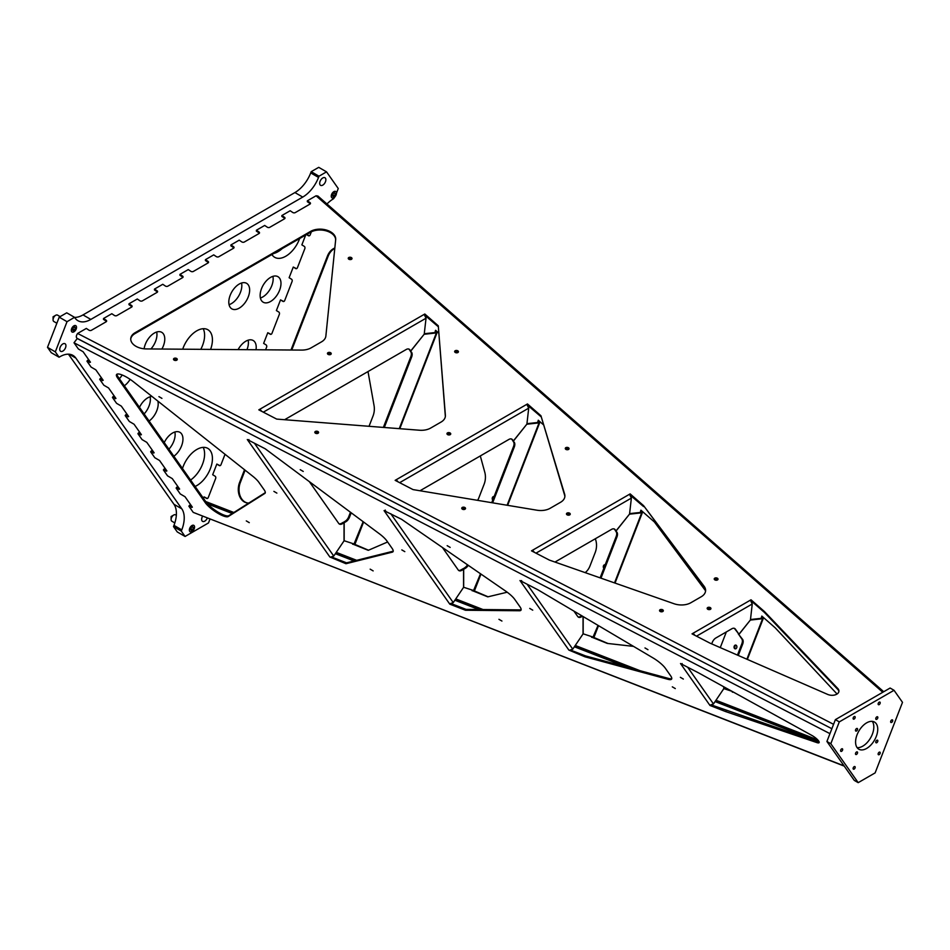 <?xml version="1.0" encoding="UTF-8"?>
<svg xmlns="http://www.w3.org/2000/svg" width="950" height="950" viewBox="0 0 950 950"><rect width="100%" height="100%" fill="white"/><g stroke="black" fill="none" stroke-linecap="round" stroke-linejoin="round"><path stroke-width="1.43" d="M856.52 730.989A1.484 0.855 120 0 0 857.494 729.683A1.484 0.855 120 0 0 857.268 728.496A1.484 0.855 120 0 0 856.52 728.567A1.484 0.855 120 0 0 855.558 729.873A1.484 0.855 120 0 0 855.784 731.061A1.484 0.855 120 0 0 856.52 730.989M876.803 719.281A1.484 0.855 120 0 0 877.764 717.974A1.484 0.855 120 0 0 877.539 716.787A1.484 0.855 120 0 0 876.803 716.87A1.484 0.855 120 0 0 875.829 718.176A1.484 0.855 120 0 0 876.054 719.364A1.484 0.855 120 0 0 876.803 719.281M876.803 742.698A1.484 0.855 120 0 0 877.764 741.392A1.484 0.855 120 0 0 877.539 740.204A1.484 0.855 120 0 0 876.803 740.276A1.484 0.855 120 0 0 875.829 741.582A1.484 0.855 120 0 0 876.054 742.769A1.484 0.855 120 0 0 876.803 742.698M856.52 754.407A1.484 0.855 120 0 0 857.494 753.101A1.484 0.855 120 0 0 857.268 751.913A1.484 0.855 120 0 0 856.52 751.984A1.484 0.855 120 0 0 855.558 753.291A1.484 0.855 120 0 0 855.784 754.478A1.484 0.855 120 0 0 856.52 754.407M854.145 719.043A1.484 0.855 120 0 0 855.119 717.737A1.484 0.855 120 0 0 854.893 716.549A1.484 0.855 120 0 0 854.145 716.621A1.484 0.855 120 0 0 853.183 717.927A1.484 0.855 120 0 0 853.409 719.114A1.484 0.855 120 0 0 854.145 719.043M879.178 704.603A1.484 0.855 120 0 0 880.139 703.297A1.484 0.855 120 0 0 879.914 702.109A1.484 0.855 120 0 0 879.178 702.181A1.484 0.855 120 0 0 878.204 703.487A1.484 0.855 120 0 0 878.429 704.674A1.484 0.855 120 0 0 879.178 704.603M891.682 722.392A1.484 0.855 120 0 0 892.656 721.086A1.484 0.855 120 0 0 892.43 719.898A1.484 0.855 120 0 0 891.682 719.981A1.484 0.855 120 0 0 890.72 721.288A1.484 0.855 120 0 0 890.946 722.475A1.484 0.855 120 0 0 891.682 722.392M879.178 754.644A1.484 0.855 120 0 0 880.139 753.338A1.484 0.855 120 0 0 879.914 752.151A1.484 0.855 120 0 0 879.178 752.222A1.484 0.855 120 0 0 878.204 753.528A1.484 0.855 120 0 0 878.429 754.716A1.484 0.855 120 0 0 879.178 754.644M854.145 769.084A1.484 0.855 120 0 0 855.119 767.778A1.484 0.855 120 0 0 854.893 766.591A1.484 0.855 120 0 0 854.145 766.674A1.484 0.855 120 0 0 853.183 767.98A1.484 0.855 120 0 0 853.409 769.168A1.484 0.855 120 0 0 854.145 769.084M841.641 751.296A1.484 0.855 120 0 0 842.602 749.989A1.484 0.855 120 0 0 842.377 748.802A1.484 0.855 120 0 0 841.641 748.873A1.484 0.855 120 0 0 840.667 750.179A1.484 0.855 120 0 0 840.893 751.367A1.484 0.855 120 0 0 841.641 751.296M857.126 747.638A15.663 9.049 120 0 0 862.754 746.166A15.663 9.049 120 0 0 872.373 734.16A15.663 9.049 120 0 0 872.29 721.371M866.661 748.422A15.663 9.049 120 0 0 876.898 734.623A15.663 9.049 120 0 0 874.499 722.071A15.663 9.049 120 0 0 866.661 722.843A15.663 9.049 120 0 0 856.425 736.642A15.663 9.049 120 0 0 858.824 749.206A15.663 9.049 120 0 0 866.661 748.422M902.5 702.347L894.033 690.294L839.289 721.893L830.822 743.731L858.194 782.658L875.128 772.884L902.5 702.347M894.033 690.294L890.114 688.038L835.383 719.637L826.916 741.475L854.276 780.401L858.194 782.658M839.289 721.893L835.383 719.637M830.822 743.731L826.916 741.475M62.843 351.096A4.382 2.529 120 0 0 65.704 347.237A4.382 2.529 120 0 0 65.028 343.734A4.382 2.529 120 0 0 62.843 343.947A4.382 2.529 120 0 0 59.981 347.807A4.382 2.529 120 0 0 60.657 351.31A4.382 2.529 120 0 0 62.843 351.096M322.774 185.119A4.382 2.529 120 0 0 325.636 181.26A4.382 2.529 120 0 0 324.971 177.757A4.382 2.529 120 0 0 322.774 177.971A4.382 2.529 120 0 0 319.912 181.83A4.382 2.529 120 0 0 320.589 185.345A4.382 2.529 120 0 0 322.774 185.119M202.611 516.218A4.382 2.529 120 0 0 202.552 521.372A4.382 2.529 120 0 0 204.737 521.158A4.382 2.529 120 0 0 207.326 518.047M239.222 308.133A14.749 8.514 120 0 0 248.852 295.141A14.749 8.514 120 0 0 246.596 283.326A14.749 8.514 120 0 0 239.222 284.05A14.749 8.514 120 0 0 229.591 297.041A14.749 8.514 120 0 0 231.848 308.857A14.749 8.514 120 0 0 239.222 308.133M229.069 304.665A14.749 8.514 120 0 0 231.408 303.62A14.749 8.514 120 0 0 241.561 283.005M161.904 349.03A14.749 8.514 120 0 0 161.726 332.322A14.749 8.514 120 0 0 154.351 333.058A14.749 8.514 120 0 0 144.103 348.793M150.931 348.959A14.749 8.514 120 0 0 156.691 332.013M173.862 456.261A14.749 8.514 120 0 0 182.4 443.27A14.749 8.514 120 0 0 179.906 432.321A14.749 8.514 120 0 0 172.532 433.046A14.749 8.514 120 0 0 164.243 442.569M168.898 449.184A14.749 8.514 120 0 0 174.871 432.001M124.343 385.795A14.749 8.514 120 0 0 130.114 379.347M119.367 378.729A14.749 8.514 120 0 0 122.194 374.989M149.102 421.028A14.749 8.514 120 0 0 157.902 401.137M151.941 396.411A14.749 8.514 120 0 0 147.773 397.812A14.749 8.514 120 0 0 139.484 407.336M144.139 413.951A14.749 8.514 120 0 0 150.112 396.779M270.56 301.483A14.749 8.514 120 0 0 280.191 288.491A14.749 8.514 120 0 0 277.934 276.676A14.749 8.514 120 0 0 270.56 277.4A14.749 8.514 120 0 0 260.929 290.391A14.749 8.514 120 0 0 263.186 302.207A14.749 8.514 120 0 0 270.56 301.483M260.395 298.015A14.749 8.514 120 0 0 262.746 296.97A14.749 8.514 120 0 0 272.899 276.355M256.013 349.742A14.749 8.514 120 0 0 253.175 340.492A14.749 8.514 120 0 0 245.801 341.228A14.749 8.514 120 0 0 238.094 349.612M246.964 349.671A14.749 8.514 120 0 0 248.14 340.183M271.914 254.541A22.111 12.766 120 0 0 274.728 257.331A22.111 12.766 120 0 0 285.784 256.227A22.111 12.766 120 0 0 299.642 238.533M273.743 253.484A22.111 12.766 120 0 0 277.958 251.714A22.111 12.766 120 0 0 282.174 248.615M195.106 486.471A22.111 12.766 120 0 0 196.781 485.604A22.111 12.766 120 0 0 211.232 466.117A22.111 12.766 120 0 0 207.848 448.388A22.111 12.766 120 0 0 196.781 449.492A22.111 12.766 120 0 0 182.483 468.504M190.594 480.047A22.111 12.766 120 0 0 203.217 447.367M210.591 349.398A22.111 12.766 120 0 0 207.848 329.733A22.111 12.766 120 0 0 196.781 330.826A22.111 12.766 120 0 0 182.697 349.196M200.806 349.327A22.111 12.766 120 0 0 203.217 328.712M336.466 193.159A3.681 2.126 120 0 0 335.694 191.473A3.681 2.126 120 0 0 332.856 192.458A3.681 2.126 120 0 0 331.253 196.175A3.681 2.126 120 0 0 332.013 197.861A3.681 2.126 120 0 0 334.851 196.876A3.681 2.126 120 0 0 336.466 193.159L338.247 188.516L326.539 171.855L319.01 176.201L318.535 177.424A25.804 14.903 -60 0 1 302.741 197.078L90.832 319.426A25.804 14.903 -60 0 1 77.936 320.696A25.804 14.903 -60 0 1 75.026 318.012L74.551 317.336L67.034 321.682L55.314 351.868L59.078 357.212L60.04 356.666A25.804 14.903 -60 0 1 72.936 355.383A25.804 14.903 -60 0 1 75.834 358.079L181.783 508.808A25.804 14.903 -60 0 1 181.783 529.886L181.308 531.109L185.072 536.465L208.501 522.939L209.986 519.092M319.01 176.201L311.196 171.677L318.725 167.342L326.539 171.855M326.966 203.977A25.804 14.903 -60 0 1 333.533 198.764L335.136 196.543M68.448 354.184L173.969 504.296A25.804 14.903 -60 0 1 173.969 525.362L173.494 526.597L177.258 531.941L185.072 536.465M173.494 526.597L181.308 531.109M74.551 317.336L66.737 312.823L59.209 317.157L47.5 347.344L51.264 352.699L59.078 357.212M47.5 347.344L55.314 351.868M59.209 317.157L67.034 321.682M311.196 171.677L310.721 172.912A25.804 14.903 -60 0 1 294.916 192.565L83.018 314.913A25.804 14.903 -60 0 1 74.599 317.395M60.147 316.623L57.522 315.115A3.681 2.126 120 0 0 55.67 315.293L53.069 316.801L53.069 319.806A3.681 2.126 120 0 0 53.829 321.492L56.858 323.238M71.309 330.339A3.681 2.126 120 0 0 72.081 332.025A3.681 2.126 120 0 0 74.919 331.039A3.681 2.126 120 0 0 76.522 327.334A3.681 2.126 120 0 0 75.763 325.648A3.681 2.126 120 0 0 72.924 326.634A3.681 2.126 120 0 0 71.309 330.339M55.67 315.293A3.681 2.126 120 0 0 53.069 319.806M74.67 326.895L73.174 327.762L72.414 329.697L73.162 330.778L74.67 329.911L75.43 327.964L74.67 326.895M74.124 327.216L75.43 327.964M72.77 328.807L74.67 329.911M176.344 515.292L175.56 514.841A3.681 2.126 120 0 0 173.719 515.031L171.107 516.527L171.107 519.543A3.681 2.126 120 0 0 171.879 521.229L174.824 522.928M189.359 530.076A3.681 2.126 120 0 0 190.119 531.763A3.681 2.126 120 0 0 192.957 530.777A3.681 2.126 120 0 0 194.572 527.06A3.681 2.126 120 0 0 193.812 525.374A3.681 2.126 120 0 0 190.962 526.359A3.681 2.126 120 0 0 189.359 530.076M173.719 515.031A3.681 2.126 120 0 0 171.107 519.543M192.719 526.633L191.211 527.499L190.463 529.435L191.211 530.504L192.719 529.637L193.467 527.701L192.719 526.633M192.161 526.953L193.467 527.701M190.808 528.544L192.719 529.637M334.614 192.731L333.106 193.598L332.346 195.534L333.106 196.602L334.602 195.736L335.362 193.8L334.614 192.731M334.056 193.04L335.362 193.8M332.702 194.631L334.602 195.736M710.398 609.342A1.9 1.176 4.2 0 0 710.944 608.594A1.9 1.176 4.2 0 0 709.828 607.406A1.9 1.176 4.2 0 0 707.726 607.549A1.9 1.176 4.2 0 0 707.168 608.309A1.9 1.176 4.2 0 0 708.296 609.496A1.9 1.176 4.2 0 0 710.398 609.342M710.79 609.009A1.9 1.176 4.2 0 0 707.655 608.416A1.9 1.176 4.2 0 0 707.263 608.748M717.452 579.951A1.9 1.176 4.2 0 0 718.01 579.191A1.9 1.176 4.2 0 0 716.882 578.004A1.9 1.176 4.2 0 0 714.78 578.158A1.9 1.176 4.2 0 0 714.222 578.906A1.9 1.176 4.2 0 0 715.35 580.094A1.9 1.176 4.2 0 0 717.452 579.951M717.844 579.607A1.9 1.176 4.2 0 0 714.721 579.013A1.9 1.176 4.2 0 0 714.329 579.346M662.768 611.515A1.9 1.176 4.2 0 0 663.326 610.755A1.9 1.176 4.2 0 0 662.197 609.579A1.9 1.176 4.2 0 0 660.096 609.722A1.9 1.176 4.2 0 0 659.538 610.482A1.9 1.176 4.2 0 0 660.666 611.669A1.9 1.176 4.2 0 0 662.768 611.515M663.159 611.182A1.9 1.176 4.2 0 0 660.036 610.589A1.9 1.176 4.2 0 0 659.644 610.921M568.504 449.457A1.9 1.176 4.2 0 0 569.062 448.697A1.9 1.176 4.2 0 0 567.934 447.521A1.9 1.176 4.2 0 0 565.832 447.664A1.9 1.176 4.2 0 0 565.286 448.424A1.9 1.176 4.2 0 0 566.402 449.611A1.9 1.176 4.2 0 0 568.504 449.457M568.896 449.124A1.9 1.176 4.2 0 0 565.773 448.531A1.9 1.176 4.2 0 0 565.381 448.863M569.691 514.9A1.9 1.176 4.2 0 0 570.249 514.14A1.9 1.176 4.2 0 0 569.121 512.952A1.9 1.176 4.2 0 0 567.019 513.107A1.9 1.176 4.2 0 0 566.461 513.855A1.9 1.176 4.2 0 0 567.589 515.043A1.9 1.176 4.2 0 0 569.691 514.9M570.083 514.556A1.9 1.176 4.2 0 0 566.96 513.962A1.9 1.176 4.2 0 0 566.568 514.294M464.966 509.236A1.9 1.176 4.2 0 0 465.524 508.476A1.9 1.176 4.2 0 0 464.396 507.3A1.9 1.176 4.2 0 0 462.294 507.442A1.9 1.176 4.2 0 0 461.747 508.202A1.9 1.176 4.2 0 0 462.864 509.39A1.9 1.176 4.2 0 0 464.966 509.236M465.358 508.903A1.9 1.176 4.2 0 0 462.234 508.309A1.9 1.176 4.2 0 0 461.843 508.642M457.876 352.533A1.9 1.176 4.2 0 0 458.423 351.785A1.9 1.176 4.2 0 0 457.306 350.598A1.9 1.176 4.2 0 0 455.204 350.74A1.9 1.176 4.2 0 0 454.646 351.5A1.9 1.176 4.2 0 0 455.774 352.688A1.9 1.176 4.2 0 0 457.876 352.533M458.268 352.201A1.9 1.176 4.2 0 0 455.133 351.607A1.9 1.176 4.2 0 0 454.741 351.939M450.181 434.673A1.9 1.176 4.2 0 0 450.739 433.912A1.9 1.176 4.2 0 0 449.611 432.737A1.9 1.176 4.2 0 0 447.509 432.879A1.9 1.176 4.2 0 0 446.963 433.639A1.9 1.176 4.2 0 0 448.079 434.827A1.9 1.176 4.2 0 0 450.181 434.673M450.573 434.34A1.9 1.176 4.2 0 0 447.45 433.746A1.9 1.176 4.2 0 0 447.058 434.079M318.048 433.271A1.9 1.176 4.2 0 0 318.594 432.511A1.9 1.176 4.2 0 0 317.466 431.324A1.9 1.176 4.2 0 0 315.376 431.478A1.9 1.176 4.2 0 0 314.818 432.226A1.9 1.176 4.2 0 0 315.946 433.414A1.9 1.176 4.2 0 0 318.048 433.271M318.44 432.927A1.9 1.176 4.2 0 0 315.305 432.333A1.9 1.176 4.2 0 0 314.913 432.666M330.683 354.457A1.9 1.176 4.2 0 0 331.229 353.697A1.9 1.176 4.2 0 0 330.113 352.509A1.9 1.176 4.2 0 0 328.011 352.664A1.9 1.176 4.2 0 0 327.453 353.412A1.9 1.176 4.2 0 0 328.581 354.599A1.9 1.176 4.2 0 0 330.683 354.457M331.075 354.113A1.9 1.176 4.2 0 0 327.94 353.519A1.9 1.176 4.2 0 0 327.548 353.851M351.452 259.314A1.9 1.176 4.2 0 0 352.011 258.554A1.9 1.176 4.2 0 0 350.883 257.367A1.9 1.176 4.2 0 0 348.781 257.521A1.9 1.176 4.2 0 0 348.234 258.269A1.9 1.176 4.2 0 0 349.351 259.457A1.9 1.176 4.2 0 0 351.452 259.314M351.844 258.97A1.9 1.176 4.2 0 0 348.721 258.376A1.9 1.176 4.2 0 0 348.329 258.709M176.724 360.192A1.9 1.176 4.2 0 0 177.27 359.433A1.9 1.176 4.2 0 0 176.154 358.245A1.9 1.176 4.2 0 0 174.052 358.399A1.9 1.176 4.2 0 0 173.494 359.159A1.9 1.176 4.2 0 0 174.622 360.347A1.9 1.176 4.2 0 0 176.724 360.192M177.116 359.86A1.9 1.176 4.2 0 0 173.981 359.254A1.9 1.176 4.2 0 0 173.589 359.599M430.647 428.07L441.073 422.049A14.749 9.179 -175.8 0 0 445.384 416.147A14.749 9.179 -175.8 0 0 445.384 415.281L438.282 325.803L424.816 314.011L258.816 409.842L276.699 419.093L419.473 430.231A14.749 9.179 -175.8 0 0 430.647 428.07M311.137 347.843L321.563 341.822A14.749 9.179 -175.8 0 0 325.862 336.086L335.683 239.59A14.749 9.179 4.2 0 0 335.694 239.436A14.749 9.179 4.2 0 0 326.942 230.221A14.749 9.179 4.2 0 0 310.603 231.384L135.054 332.726A14.749 9.179 4.2 0 0 130.744 338.628A14.749 9.179 4.2 0 0 146.324 348.923L301.625 350.087A14.749 9.179 -175.8 0 0 311.137 347.843M550.157 508.286L560.583 502.265A14.749 9.179 -175.8 0 0 564.894 496.375A14.749 9.179 -175.8 0 0 564.644 494.214L540.942 415.744L527.476 403.952L395.152 480.344L413.036 489.594L536.952 510.209A14.749 9.179 -175.8 0 0 550.157 508.286M690.852 602.739L701.278 596.719A14.749 9.179 -175.8 0 0 705.589 590.829A14.749 9.179 -175.8 0 0 704.14 586.328L643.613 505.685L630.147 493.893L531.501 550.846L549.385 560.096L674.001 603.725A14.749 9.179 -175.8 0 0 690.852 602.739M764.489 611.586L751.023 599.794L692.028 633.852L709.911 643.102L827.664 694.414A7.374 4.584 -175.8 0 0 838.933 691.232A7.374 4.584 -175.8 0 0 837.829 688.548L764.489 611.586L764.429 612.441L750.963 600.649L751.023 599.794M882.788 692.265L316.065 195.783L307.361 200.806L309.961 202.552A1.769 1.104 -175.8 0 1 310.472 203.407A1.769 1.104 -175.8 0 1 309.961 204.107L295.26 212.598A1.769 1.104 -175.8 0 1 292.754 212.479L290.166 210.746L281.889 215.519L284.489 217.265A1.769 1.104 -175.8 0 1 285 218.12A1.769 1.104 -175.8 0 1 284.478 218.821L269.776 227.311A1.769 1.104 -175.8 0 1 267.283 227.192L264.682 225.447L256.405 230.232L259.006 231.978A1.769 1.104 -175.8 0 1 259.516 232.821A1.769 1.104 -175.8 0 1 259.006 233.534L244.304 242.024A1.769 1.104 -175.8 0 1 241.799 241.906L239.21 240.16L230.933 244.934L233.522 246.679A1.769 1.104 -175.8 0 1 234.044 247.534A1.769 1.104 -175.8 0 1 233.522 248.247L218.821 256.726A1.769 1.104 -175.8 0 1 216.327 256.619L213.726 254.873L205.449 259.647L208.05 261.392A1.769 1.104 -175.8 0 1 208.561 262.248A1.769 1.104 -175.8 0 1 208.038 262.948L193.349 271.439A1.769 1.104 -175.8 0 1 190.843 271.32L188.243 269.586L179.966 274.36L182.566 276.106A1.769 1.104 -175.8 0 1 183.077 276.961A1.769 1.104 -175.8 0 1 182.566 277.661L167.865 286.152A1.769 1.104 -175.8 0 1 165.371 286.033L162.771 284.288L154.494 289.073L157.094 290.819A1.769 1.104 -175.8 0 1 157.605 291.662A1.769 1.104 -175.8 0 1 157.083 292.374L142.381 300.865A1.769 1.104 -175.8 0 1 139.887 300.746L137.287 299.001L129.01 303.774L131.611 305.52A1.769 1.104 -175.8 0 1 132.121 306.375A1.769 1.104 -175.8 0 1 131.611 307.088L116.909 315.566A1.769 1.104 -175.8 0 1 114.404 315.459L111.815 313.714L103.538 318.488L106.139 320.233A1.769 1.104 -175.8 0 1 106.649 321.088A1.769 1.104 -175.8 0 1 106.127 321.789L91.426 330.279A1.769 1.104 -175.8 0 1 88.932 330.161L86.331 328.427L77.627 333.45L833.566 724.316M445.336 416.587A14.749 9.179 4.2 0 0 445.324 416.136L438.282 325.803M424.543 314.984L438.211 326.657M259.659 409.355L259.587 410.222L260.181 410.531L260.252 409.664L261.749 411.362M564.846 496.803A14.749 9.179 4.2 0 0 564.585 495.081L540.942 415.744M527.214 404.926L540.883 416.611M395.912 480.736L396.53 481.032L396.589 480.166L398.098 481.864M705.541 591.256A14.749 9.179 4.2 0 0 704.069 587.195L643.613 505.685M629.874 494.867L643.554 506.552M532.249 551.237L532.867 551.523L532.938 550.668L534.434 552.366M692.871 633.365L692.811 634.22L693.405 634.529L693.464 633.674L694.972 635.372M838.862 691.659A7.374 4.584 4.2 0 0 837.769 689.403L764.429 612.441M130.732 339.055A14.749 9.179 -175.8 0 1 134.995 333.593L310.531 232.239A14.749 9.179 -175.8 0 1 326.61 230.993A14.749 9.179 -175.8 0 1 335.647 239.934M103.538 318.488L103.467 319.354L106.067 321.088A1.769 1.104 -175.8 0 1 106.471 321.504M129.01 303.774L128.951 304.641L131.551 306.387A1.769 1.104 -175.8 0 1 131.955 306.791M154.494 289.073L154.434 289.928L157.023 291.674A1.769 1.104 -175.8 0 1 157.427 292.089M179.966 274.36L179.906 275.215L182.507 276.961A1.769 1.104 -175.8 0 1 182.911 277.376M205.449 259.647L205.39 260.514L207.991 262.248A1.769 1.104 -175.8 0 1 208.394 262.663M230.933 244.934L230.862 245.801L233.463 247.546A1.769 1.104 -175.8 0 1 233.866 247.95M256.405 230.232L256.346 231.088L258.946 232.833A1.769 1.104 -175.8 0 1 259.35 233.249M281.889 215.519L281.817 216.374L284.418 218.12A1.769 1.104 -175.8 0 1 284.822 218.536M307.361 200.806L307.301 201.673L309.902 203.419A1.769 1.104 -175.8 0 1 310.306 203.822M316.065 195.783L317.894 196.033L883.726 691.731M77.627 333.45C76.024 335.777 75.905 337.44 77.271 338.449L831.867 728.709L77.247 338.521L74.005 342.772L78.363 348.959L83.101 351.738L90.452 362.199L86.961 361.202L91.105 367.092L95.843 369.859L103.194 380.321L99.702 379.323L103.835 385.213L108.585 387.98L115.936 398.442L112.444 397.444L116.577 403.334L121.315 406.113L128.666 416.563L125.186 415.577L129.319 421.456L134.057 424.234L141.407 434.684L137.916 433.699L142.061 439.589L146.799 442.356L154.149 452.817L150.658 451.82L154.803 457.71L159.541 460.477L166.891 470.939L163.4 469.941L167.533 475.831L172.283 478.61L179.633 489.06L176.142 488.062L180.274 493.952L185.013 496.731L192.363 507.181L188.884 506.196L193.23 512.383L844.063 765.866M630.087 494.748L630.147 493.893M532.285 551.226L532.344 550.359M424.745 314.866L424.816 314.011M527.416 404.807L527.476 403.952M395.936 480.724L395.996 479.857M263.304 412.169L426.039 318.214L424.412 314.889M426.039 318.214L424.223 334.174L410.685 351.013L409.058 349.363A5.902 3.408 120 0 0 408.761 349.018M410.685 351.013L409.842 349.814A5.902 3.408 120 0 0 409.177 349.208A5.902 3.408 120 0 0 406.22 349.493L284.608 419.71M399.641 482.671L528.711 408.156L527.084 404.831M528.711 408.156L526.894 424.116L513.344 440.954L511.729 439.316A5.902 3.408 120 0 0 511.421 438.971M513.344 440.954L512.501 439.755A5.902 3.408 120 0 0 511.836 439.149A5.902 3.408 120 0 0 508.891 439.434L420.007 490.758M535.99 553.161L631.37 498.097L629.755 494.772M631.37 498.097L629.553 514.057L616.016 530.908L614.389 529.257A5.902 3.408 120 0 0 614.092 528.913M616.016 530.908L615.172 529.708A5.902 3.408 120 0 0 614.508 529.091A5.902 3.408 120 0 0 611.562 529.376L554.978 562.056M696.516 636.168L752.246 603.986L750.631 600.673M752.246 603.986L750.441 619.946L738.969 634.22L734.611 628.674A5.902 3.408 120 0 0 734.314 628.33M738.969 634.22L735.383 629.126A5.902 3.408 120 0 0 734.73 628.508A5.902 3.408 120 0 0 731.773 628.793L715.861 637.984A5.902 3.408 120 0 0 712.251 642.485L711.704 643.874M735.597 648.826A1.9 1.401 97.5 0 1 736.072 645.204M736.713 647.734A1.9 1.401 97.5 0 1 734.219 646.202A1.9 1.401 97.5 0 1 736.713 647.734M604.117 567.601A1.9 1.401 97.5 0 1 605.162 564.894M603.867 568.242A1.9 1.401 97.5 0 1 605.197 564.811M493.026 499.356A1.9 1.401 97.5 0 1 494.071 496.648M492.777 499.997A1.9 1.401 97.5 0 1 494.107 496.577M477.613 500.341A14.749 10.901 97.5 0 0 478.907 497.681L484.12 484.239A14.749 10.901 97.5 0 0 484.797 472.304L480.308 455.941M369.039 426.301L373.029 415.993A14.749 10.901 97.5 0 0 374.062 405.614L368.006 371.569M585.164 572.624A14.749 10.901 97.5 0 0 589.997 565.927L595.211 552.484A14.749 10.901 97.5 0 0 595.294 538.781M720.219 647.591A14.749 10.901 97.5 0 0 720.789 646.273L726.002 632.831A14.749 10.901 97.5 0 0 726.311 631.952M291.757 350.004L328.118 256.298A14.749 10.901 97.5 0 1 334.78 248.461M247.713 503.013A14.749 10.901 97.5 0 1 240.338 482.517L245.112 470.202M543.317 424.662L538.258 420.233L538.282 421.717L539.018 421.812L538.84 420.743M488.074 596.79L473.029 590.354M705.518 590.722L654.396 521.977L640.929 510.186L640.502 511.266L641.689 511.753L641.499 510.684M607.964 643.482L592.539 636.904M734.861 692.906L733.139 691.956M837.057 694.011L775.271 627.879L761.805 616.075L761.829 617.559L762.565 617.654L762.387 616.586M438.722 333.034L435.599 330.291L435.171 331.384L436.359 331.871L436.169 330.802M368.493 550.216L353.519 543.804M203.49 498.406L204.084 496.897L207.231 498.477A1.769 1.306 -82.5 0 0 207.266 498.489M204.084 496.897L206.494 498.37A1.769 1.306 -82.5 0 0 208.287 497.479L215.638 478.527A1.769 1.306 -82.5 0 0 215.104 476.211L212.681 474.727L216.826 464.063L219.973 465.642A1.769 1.306 -82.5 0 0 220.008 465.654M265.572 349.814L266.594 347.201A1.769 1.306 -82.5 0 0 266.059 344.874L263.637 343.389L267.781 332.726L270.928 334.305A1.769 1.306 -82.5 0 0 270.964 334.329M267.781 332.726L270.192 334.21A1.769 1.306 -82.5 0 0 271.985 333.308L279.336 314.367A1.769 1.306 -82.5 0 0 278.801 312.039L276.379 310.555L280.523 299.891L283.67 301.471A1.769 1.306 -82.5 0 0 283.706 301.494M280.523 299.891L282.934 301.376A1.769 1.306 -82.5 0 0 284.715 300.473L292.066 281.533A1.769 1.306 -82.5 0 0 291.531 279.205L289.121 277.721L293.265 267.057L296.412 268.636A1.769 1.306 -82.5 0 0 296.447 268.66M306.838 234.377L309.154 235.802A1.769 1.306 -82.5 0 0 309.189 235.826M465.12 508.594L463.113 509.449M387.612 541.987L368.267 550.323L353.329 544.314M352.842 543.59L352.593 544.219M507.193 592.218L487.777 596.861L472.839 590.852M472.34 590.128L472.103 590.758M633.519 646.38L607.276 643.411L592.337 637.403M591.85 636.678L591.601 637.307M732.498 691.612L736.036 693.559M244.53 469.739L239.602 482.422A14.749 10.901 -82.5 0 0 247.344 502.966A14.749 10.901 -82.5 0 0 248.864 503.025M334.827 248.021A14.749 10.901 -82.5 0 0 327.382 256.203L290.985 350.004M306.529 234.555L308.418 235.707A1.769 1.306 -82.5 0 0 310.199 234.804L311.363 231.8M293.265 267.057L295.676 268.541A1.769 1.306 -82.5 0 0 297.457 267.639L304.808 248.698A1.769 1.306 -82.5 0 0 304.273 246.371L301.863 244.886L305.674 235.042M216.826 464.063L219.236 465.548A1.769 1.306 -82.5 0 0 221.018 464.645L225.031 454.302M818.663 741.012L715.564 700.851M633.816 669.014L574.857 646.047M481.08 609.52L455.359 599.509M355.502 560.619L335.849 552.959M233.142 512.952L206.447 502.562M817.76 739.908L715.967 700.257M640.146 670.736L575.261 645.454M483.039 609.544L455.751 598.916M356.666 560.322L336.253 552.366M233.878 512.501L205.675 501.517M640.502 511.266L641.238 511.361M435.171 331.384L435.907 331.479M537.842 421.325L538.579 421.42M732.307 692.099L733.044 692.206M761.389 617.168L762.126 617.262M363.149 521.692L354.267 543.424M424.27 333.735L435.611 332.488L435.622 331.776L436.383 332.928L399.249 428.652M436.359 331.871L436.383 332.928L436.359 331.871M343.401 522.429L345.088 521.289A5.902 3.408 120 0 0 348.697 516.8L350.455 512.252M354.457 544.112L344.031 540.692M344.173 540.776L344.173 522.714L343.401 522.263M344.173 522.714L345.859 521.74A5.902 3.408 120 0 0 349.469 517.251L351.203 512.798M383.372 427.417L410.816 356.689A5.902 3.408 120 0 0 410.816 351.868L410.008 350.633M384.299 427.488L411.599 357.141A5.902 3.408 120 0 0 411.599 352.319L409.973 350.669M410.756 351.12L424.187 334.21M424.294 334.269L436.383 332.928M480.51 573.764L473.777 589.974M526.941 423.676L538.27 422.429L538.282 421.717L539.054 422.881L507.098 505.246M539.018 421.812L539.054 422.881L539.018 421.812M462.899 568.979L464.586 567.839A5.902 3.408 120 0 0 467.495 564.787M473.955 590.651L463.541 587.231M463.683 587.314L463.683 569.264L462.899 568.812M463.683 569.264L465.369 568.29A5.902 3.408 120 0 0 468.243 565.298M491.732 502.681L513.487 446.631A5.902 3.408 120 0 0 513.487 441.809L512.679 440.574M492.634 502.835L514.259 447.082A5.902 3.408 120 0 0 514.259 442.261L512.644 440.61M513.416 441.061L526.858 424.151M526.965 424.211L539.054 422.881M598.049 625.385L593.275 636.512M629.613 513.617L640.941 512.371L640.953 511.658L641.725 512.822L614.531 582.908M641.689 511.753L641.725 512.822L641.689 511.753M593.465 637.201L583.039 633.781M583.181 633.864L583.181 616.597M600.127 577.861L616.146 536.572A5.902 3.408 120 0 0 616.146 531.751L615.339 530.516M600.97 578.158L616.93 537.023A5.902 3.408 120 0 0 616.93 532.202L615.303 530.551M616.087 531.003L629.529 514.092M629.624 514.152L641.725 512.822M750.488 619.519L761.817 618.272L761.829 617.559L762.601 618.711L746.89 659.217M762.565 617.654L762.601 618.711L762.565 617.654M731.856 691.256L723.746 688.584M723.888 688.667L723.888 686.85M737.449 655.096L741.843 643.779A5.902 3.408 120 0 0 741.843 638.97L738.293 633.828M738.269 655.453L742.627 644.231A5.902 3.408 120 0 0 742.627 639.421L738.269 633.864M739.041 634.315L750.405 619.994M750.512 620.053L762.601 618.711M683.347 679.06L680.366 677.326L683.347 679.06M647.959 649.681L644.979 647.947L647.959 649.681M675.296 688.584L672.315 686.838L675.296 688.584M450.157 547.402L447.177 545.668L450.157 547.402M532.724 610.161L529.744 608.416L532.724 610.161M501.933 621.051L498.94 619.317L501.933 621.051M303.24 471.438L300.248 469.692L303.24 471.438M404.807 551.641L401.814 549.896L404.807 551.641M373.148 570.903L370.168 569.157L373.148 570.903M276.877 493.121L273.897 491.376L276.877 493.121M161.916 398.359L158.923 396.625L161.916 398.359M249.28 522.654L246.299 520.909L249.28 522.654M392.077 548.328L386.864 540.918A14.749 3.8 34.9 0 0 379.323 533.734L265.181 448.768L247.297 439.529L329.876 557.009L345.966 563.718L392.279 552.152A14.749 3.8 34.9 0 0 393.039 551.677A14.749 3.8 34.9 0 0 392.077 548.328M264.147 489.808L258.934 482.398A14.749 3.8 34.9 0 0 252.7 476.199L133.546 381.853A14.749 3.8 -145.1 0 0 116.577 374.514A14.749 3.8 -145.1 0 0 117.539 377.863L205.319 502.74A14.749 3.8 -145.1 0 0 217.372 512.964A14.749 3.8 -145.1 0 0 228.226 516.551L264.812 493.442A14.749 3.8 34.9 0 0 265.121 493.157A14.749 3.8 34.9 0 0 264.147 489.808M519.994 606.848L514.781 599.438A14.749 3.8 34.9 0 0 505.578 591.054L401.517 519.27L384.061 510.625L449.801 604.153L465.476 610.256L519.424 610.755A14.749 3.8 34.9 0 0 520.968 610.197A14.749 3.8 34.9 0 0 519.994 606.848M670.617 675.759L665.404 668.337A14.749 3.8 34.9 0 0 652.982 657.899L537.866 589.772L519.982 580.533L568.884 650.097L584.986 656.806L668.052 679.333A14.749 3.8 34.9 0 0 671.579 679.107A14.749 3.8 34.9 0 0 670.617 675.759M698.393 672.778L680.509 663.528L710.006 705.494L725.681 711.597L816.857 742.591A7.374 1.9 34.9 0 0 819.114 742.627A7.374 1.9 34.9 0 0 811.775 735.371L698.393 672.778M393.229 551.166A14.749 3.8 -145.1 0 1 392.884 551.285L346.584 562.839L332.156 557.222M521.146 609.686A14.749 3.8 -145.1 0 1 520.042 609.888L466.082 609.389L451.666 603.773M671.769 678.585A14.749 3.8 -145.1 0 1 668.658 678.466L585.592 655.928L571.164 650.311M819.173 742.021A7.374 1.9 -145.1 0 1 817.463 741.724L711.871 705.114M265.299 492.646L228.831 515.672A14.749 3.8 34.9 0 1 217.989 512.086A14.749 3.8 34.9 0 1 205.924 501.861L118.156 376.996A14.749 3.8 34.9 0 1 117.004 374.157M191.805 506.374L189.489 505.317L188.884 506.196M179.063 488.253L176.748 487.196L176.142 488.062M166.321 470.131L164.006 469.074L163.4 469.941M153.579 452.01L151.264 450.953L150.658 451.82M140.838 433.877L138.534 432.82L137.916 433.699M128.107 415.756L125.792 414.699L125.186 415.577M115.366 397.634L113.05 396.577L112.444 397.444M102.624 379.513L100.308 378.456L99.702 379.323M89.882 361.392L87.566 360.323L86.961 361.202M844.229 766.116L193.23 512.383M206.637 502.787L232.987 513.059M335.766 553.09L355.253 560.678M455.264 599.628L480.664 609.52M574.774 646.178L632.486 668.658M715.481 700.981L818.805 741.214M207.646 503.939L232.239 513.523M335.362 553.684L354.065 560.975M454.86 600.234L478.669 609.496M574.37 646.772L626.074 666.912M715.077 701.575L818.947 742.033M585.592 655.928L584.986 656.806M521.609 580.557L521.004 581.436L522.168 581.661M346.584 562.839L345.966 563.718M248.924 439.565L248.306 440.432L249.482 440.657M466.082 609.389L465.476 610.256M385.261 510.055L384.655 510.934L385.819 511.159M726.299 710.731L725.681 711.597M682.136 663.563L681.53 664.442L682.694 664.668M330.398 557.211L333.759 556.059L254.434 443.223M309.356 481.65L338.734 523.45A5.902 3.408 120 0 0 339.399 524.067A5.902 3.408 120 0 0 342.344 523.771L344.031 522.797L343.247 522.346L341.561 523.319A5.902 3.408 120 0 1 339.031 523.794M344.031 522.797L344.031 540.859L333.759 556.059M449.896 603.761L453.257 602.609L390.782 513.724M442.415 547.485L458.233 569.988A5.902 3.408 120 0 0 458.897 570.606A5.902 3.408 120 0 0 461.854 570.321L463.541 569.347L462.757 568.896L461.071 569.869A5.902 3.408 120 0 1 458.541 570.344M463.541 569.347L463.541 587.397L453.257 602.609M569.406 650.299L572.767 649.147L527.119 584.214M573.931 611.123L577.742 616.538A5.902 3.408 120 0 0 578.408 617.156A5.902 3.408 120 0 0 581.352 616.859L582.504 616.194M578.039 616.883A5.902 3.408 120 0 0 580.581 616.408L581.744 615.742M583.039 616.514L583.039 633.947L572.767 649.147M710.113 705.102L713.474 703.95L687.658 667.221M723.746 686.767L723.746 688.75L713.474 703.95M173.969 525.362L181.783 529.886M173.969 504.296L181.783 508.808M69.16 354.219L75.834 358.079M83.018 314.913L90.832 319.426M294.916 192.565L302.741 197.078M310.721 172.912L318.535 177.424M309.961 202.552L309.902 203.419M284.489 217.265L284.418 218.12M259.006 231.978L258.946 232.833M233.522 246.679L233.463 247.546M208.05 261.392L207.991 262.248M182.566 276.106L182.507 276.961M157.094 290.819L157.023 291.674M131.611 305.52L131.551 306.387M106.139 320.233L106.067 321.088M134.995 333.593L135.054 332.726M310.531 232.239L310.603 231.384M837.769 689.403L837.829 688.548M704.069 587.195L704.14 586.328M564.585 495.081L564.644 494.214M445.324 416.136L445.384 415.281M409.842 349.814L409.058 349.363M512.501 439.755L511.729 439.316M615.172 529.708L614.389 529.257M735.383 629.126L734.611 628.674M435.622 331.776L435.326 332.512M538.282 421.717L537.997 422.453M640.953 511.658L640.668 512.394M761.829 617.559L761.544 618.296M207.231 498.477L206.494 498.37M219.973 465.642L219.236 465.548M270.928 334.305L270.192 334.21M283.67 301.471L282.934 301.376M296.412 268.636L295.676 268.541M309.154 235.802L308.418 235.707M327.382 256.203L328.118 256.298M239.602 482.422L240.338 482.517M345.859 521.74L345.088 521.289M349.469 517.251L348.697 516.8M411.599 357.141L410.816 356.689M411.599 352.319L410.816 351.868M465.369 568.29L464.586 567.839M514.259 447.082L513.487 446.631M514.259 442.261L513.487 441.809M616.93 537.023L616.146 536.572M616.93 532.202L616.146 531.751M742.627 644.231L741.843 643.779M742.627 639.421L741.843 638.97M829.944 733.649L74.005 342.772M89.739 362.473L90.191 361.831M102.481 380.594L102.933 379.952M115.223 398.727L115.674 398.074M127.965 416.848L128.416 416.195M140.707 434.969L141.158 434.328M153.437 453.091L153.888 452.449M166.179 471.212L166.63 470.571M178.921 489.345L179.372 488.692M191.662 507.466L192.114 506.813M228.831 515.672L228.226 516.551M205.924 501.861L205.319 502.74M118.156 376.996L117.539 377.863M817.463 741.724L816.857 742.591M668.658 678.466L668.052 679.333M520.042 609.888L519.424 610.755M265.276 492.777L264.812 493.442M392.884 551.285L392.279 552.152M342.344 523.771L341.561 523.319M461.854 570.321L461.071 569.869M581.352 616.859L580.581 616.408M437.036 332.726L399.796 428.699M363.589 522.013L355.039 544.065M539.695 422.667L507.633 505.329M480.961 574.073L474.537 590.603M642.366 512.608L615.03 583.074M598.5 625.658L594.047 637.153M763.242 618.509L747.365 659.419"/></g></svg>
